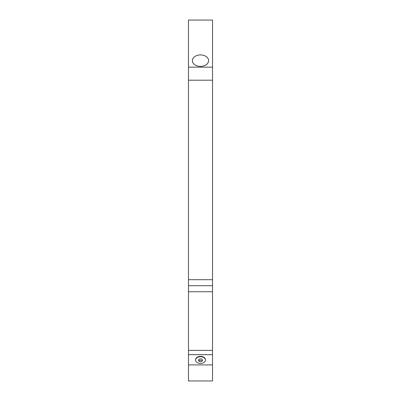 <?xml version="1.0" encoding="UTF-8"?>
<svg xmlns="http://www.w3.org/2000/svg" width="401" height="401" viewBox="0 0 401 401"><rect width="100%" height="100%" fill="white"/><g stroke="black" fill="none" stroke-linecap="round" stroke-linejoin="round"><path stroke-width="0.6" d="M212.53 285.712L188.47 285.712L188.47 380.95L212.53 380.95L212.53 20.05L188.47 20.05L188.47 67.167L212.53 67.167M188.47 364.91L212.53 364.91M200.5 54.902A8.12 5.744 180 0 1 208.62 60.646A8.12 5.744 180 0 1 200.5 66.386A8.12 5.744 180 0 1 192.38 60.646A8.12 5.744 180 0 1 200.5 54.902A8.1 5.729 0 0 0 192.4 60.646A8.1 5.729 0 0 0 200.5 66.376A8.1 5.729 0 0 0 208.6 60.646A8.1 5.729 0 0 0 200.5 54.917M188.47 67.167L188.47 80.2L212.53 80.2M188.47 80.2L188.47 285.712M200.5 356.349A5.012 3.544 180 0 1 205.512 359.892A5.012 3.544 180 0 1 200.5 363.436A5.012 3.544 180 0 1 195.487 359.892A5.012 3.544 180 0 1 200.5 356.349M195.493 360.073A5.012 3.544 180 0 1 200.5 356.705A5.012 3.544 180 0 1 205.507 360.073M200.5 358.835A2.005 1.419 180 0 1 202.505 360.248A2.005 1.419 180 0 1 200.5 361.667A2.005 1.419 180 0 1 198.495 360.248A2.005 1.419 180 0 1 200.5 358.835M202.234 360.96A2.005 1.419 0 0 0 200.5 360.248A2.005 1.419 0 0 0 198.766 360.96M212.53 279.697L188.47 279.697M212.53 350.389L188.47 350.389M188.47 291.727L212.53 291.727M188.47 354.639L212.53 354.639M208.6 61.047L208.6 60.646M192.4 61.047L192.4 60.646"/></g></svg>
